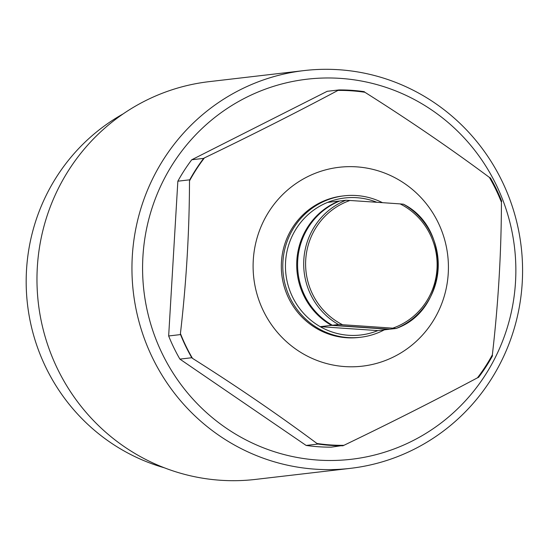<?xml version="1.0" encoding="UTF-8"?>
<svg xmlns="http://www.w3.org/2000/svg" width="550" height="550" viewBox="0 0 550 550"><rect width="100%" height="100%" fill="white"/><g stroke="black" fill="none" stroke-linecap="round" stroke-linejoin="round"><path stroke-width="0.82" d="M343.991 195.841L342.519 196.013A71.191 69.424 83.4 0 0 281.346 268.386A71.191 69.424 83.4 0 0 346.541 337.734A71.191 69.424 83.4 0 0 359.006 337.439L360.477 337.267A71.191 69.424 -96.6 0 1 348.012 337.562A71.191 69.424 -96.6 0 1 282.817 268.214A71.191 69.424 -96.6 0 1 343.991 195.841A71.191 69.424 -96.6 0 1 356.448 195.539A71.191 69.424 -96.6 0 1 382.484 202.675M356.696 166.863A100.114 97.625 83.4 0 0 253.282 260.067A100.114 97.625 83.4 0 0 344.829 366.582A100.114 97.625 83.4 0 0 448.243 273.384A100.114 97.625 83.4 0 0 356.696 166.863M351.45 90.812A177.512 173.099 83.4 0 0 337.941 90.427C296.567 112.468 252.051 134.963 204.394 157.919A177.512 173.099 83.4 0 0 189.496 180.916C189.379 231.488 186.354 282.356 180.428 333.52A177.512 173.099 83.4 0 0 192.486 358.353C236.665 386.237 278.156 414.611 316.965 443.472A177.512 173.099 83.4 0 0 330.413 444.929A177.512 173.099 83.4 0 0 343.922 445.314C391.105 422.599 435.621 400.098 477.469 377.822A177.512 173.099 83.4 0 0 492.36 354.826C498.286 303.662 501.311 252.794 501.428 202.221A177.512 173.099 83.4 0 0 489.376 177.389C451.007 148.83 409.516 120.457 364.891 92.269A177.512 173.099 83.4 0 0 351.45 90.812M337.941 90.427L339.061 89.932A177.98 173.559 -96.6 0 1 351.656 90.324A177.98 173.559 -96.6 0 1 364.189 91.651L364.891 92.269M343.152 445.768A177.98 173.559 -96.6 0 1 330.564 445.376A177.98 173.559 -96.6 0 1 318.024 444.049L306.137 445.438A177.98 173.559 83.4 0 0 318.677 446.765A177.98 173.559 83.4 0 0 331.265 447.157L343.922 445.314M304.081 70.586L209.103 81.654A200.228 195.25 83.4 0 0 37.049 285.202A200.228 195.25 83.4 0 0 220.419 480.253A200.228 195.25 83.4 0 0 255.468 479.414L350.446 468.346A200.228 195.25 -96.6 0 1 315.397 469.184A200.228 195.25 -96.6 0 1 132.028 274.127A200.228 195.25 -96.6 0 1 304.081 70.586A200.228 195.25 -96.6 0 1 339.13 69.747A200.228 195.25 -96.6 0 1 522.5 264.798A200.228 195.25 -96.6 0 1 350.446 468.346M340.56 78.396A191.331 186.574 83.4 0 0 142.924 256.513A191.331 186.574 83.4 0 0 317.886 460.075A191.331 186.574 83.4 0 0 515.515 281.957A191.331 186.574 83.4 0 0 340.56 78.396M123.104 113.919A192.218 187.44 83.4 0 0 27.5 304.411A192.218 187.44 83.4 0 0 164.361 467.796M339.061 89.932L327.174 91.314L191.744 159.761A177.98 173.559 83.4 0 0 177.849 181.197L168.657 335.968A177.98 173.559 83.4 0 0 179.898 359.116L306.137 445.438M189.496 180.916L189.736 179.816A177.98 173.559 -96.6 0 1 203.631 158.379L191.744 159.761M203.631 158.379L204.394 157.919M189.736 179.816L177.849 181.197M192.486 358.353L191.785 357.734A177.98 173.559 -96.6 0 1 180.544 334.579L168.657 335.968M180.544 334.579L180.428 333.52M191.785 357.734L179.898 359.116M318.024 444.049L316.965 443.472M492.36 354.826L492.477 355.884A177.98 173.559 -96.6 0 1 478.589 377.321L477.469 377.822M489.376 177.389L490.428 177.966A177.98 173.559 -96.6 0 1 501.676 201.121L501.428 202.221M376.86 202.283A68.97 67.251 83.4 0 0 356.806 197.704A68.97 67.251 83.4 0 0 327.594 202.393A68.97 67.251 83.4 0 0 285.567 261.91A68.97 67.251 83.4 0 0 320.21 326.666A68.97 67.251 83.4 0 0 348.631 335.287A68.97 67.251 83.4 0 0 377.85 330.598L320.21 326.666L331.471 325.353A68.97 67.251 -96.6 0 1 296.828 260.597A68.97 67.251 -96.6 0 1 338.855 201.08L339.412 201.107M389.434 329.154A68.97 67.251 -96.6 0 1 389.111 329.285L331.471 325.353M389.111 329.285L377.85 330.598M327.594 202.393L338.855 201.08M384.354 329.842A71.191 69.424 -96.6 0 1 360.477 337.267M342.581 324.741A530.296 21.01 3.4 0 1 367.812 326.439A530.296 21.01 3.4 0 1 392.762 328.171A67.409 65.739 83.4 0 0 437.002 268.806A67.409 65.739 83.4 0 0 400.146 203.899A530.296 21.01 -176.6 0 0 375.196 202.173A530.296 21.01 -176.6 0 0 349.965 200.475A67.409 65.739 83.4 0 0 305.724 259.841A67.409 65.739 83.4 0 0 342.581 324.741L338.463 324.534A68.97 67.251 -96.6 0 1 303.82 259.779A68.97 67.251 -96.6 0 1 345.847 200.262L339.735 200.977A68.97 67.251 83.4 0 0 297.708 260.494A68.97 67.251 83.4 0 0 332.351 325.249L338.463 324.534M400.146 203.899L403.487 204.201C452.567 228.944 447.728 310.564 396.117 328.467L389.991 329.182L332.351 325.249M403.501 204.194L403.487 204.201A68.97 67.251 -96.6 0 1 438.13 268.943A68.97 67.251 -96.6 0 1 396.124 328.467M345.847 200.262L349.965 200.475M396.103 328.474L392.762 328.171"/></g></svg>
